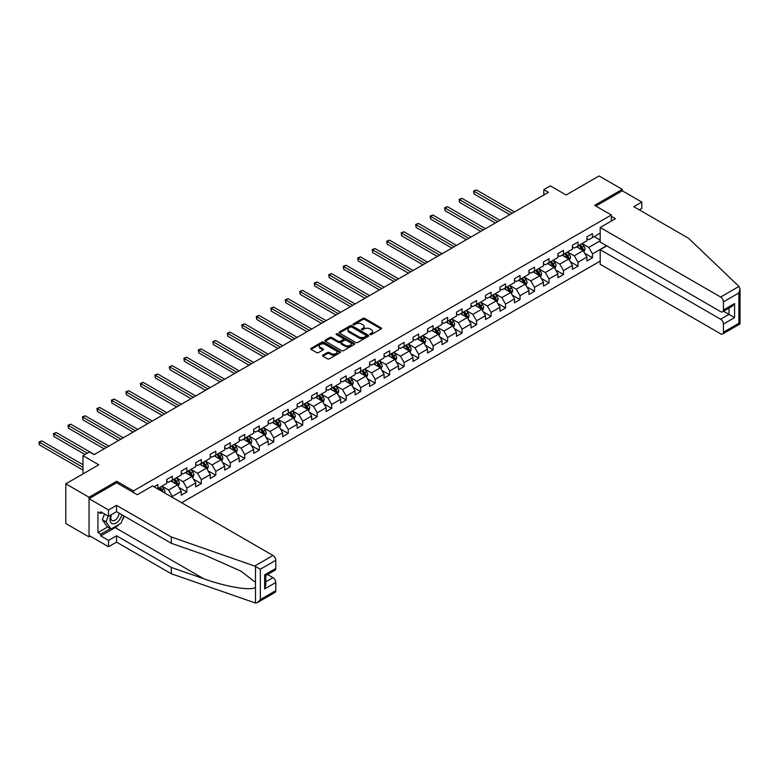 <?xml version="1.0" encoding="UTF-8"?>
<svg xmlns="http://www.w3.org/2000/svg" width="779" height="779" viewBox="0 0 779 779"><rect width="100%" height="100%" fill="white"/><g stroke="black" fill="none" stroke-linecap="round" stroke-linejoin="round"><path stroke-width="1.17" d="M370.171 334.532A0.906 0.526 0 0 0 371.447 334.532L381.135 328.933A1.285 0.74 0 0 0 381.515 328.407A1.285 0.74 0 0 0 381.135 327.881L364.728 318.407A1.285 0.74 0 0 0 362.907 318.407L353.218 324.006A0.906 0.526 0 0 0 354.494 324.736L355.75 324.015A4.129 2.386 0 0 1 361.583 324.015L362.946 324.804A4.129 2.386 0 0 1 364.163 326.489A4.129 2.386 0 0 1 362.946 328.173L361.699 328.894A0.906 0.526 0 0 0 362.975 329.634L364.231 328.913A4.129 2.386 0 0 1 370.064 328.913L371.427 329.702A4.129 2.386 0 0 1 372.635 331.387A4.129 2.386 0 0 1 371.427 333.071L370.171 333.792A0.906 0.526 0 0 0 370.171 334.532L370.171 333.792M322.886 355.146A1.285 0.74 0 0 0 322.506 355.672A1.285 0.74 0 0 0 322.886 356.198L327.492 358.856A1.285 0.74 0 0 0 329.313 358.856L340.072 352.644A1.285 0.74 0 0 0 340.442 352.118A1.285 0.74 0 0 0 340.072 351.592L323.665 342.117A1.285 0.74 0 0 0 321.834 342.117L311.084 348.33A1.285 0.74 0 0 0 310.704 348.856A1.285 0.74 0 0 0 311.084 349.382L316.644 352.595A1.285 0.74 0 0 0 318.465 352.595L323.071 349.937A1.285 0.74 0 0 0 323.451 349.411A1.285 0.74 0 0 0 323.071 348.885L320.315 347.288A3.447 1.986 0 0 1 319.302 345.886A3.447 1.986 0 0 1 321.425 344.045A3.447 1.986 0 0 1 325.184 344.474L335.992 350.716A3.447 1.986 0 0 1 336.995 352.118A3.447 1.986 0 0 1 334.873 353.958A3.447 1.986 0 0 1 331.114 353.53L329.313 352.488A1.285 0.74 0 0 0 327.492 352.488L322.886 355.146L322.886 356.198L327.492 353.559L327.492 352.488M639.286 209.843L641.799 208.402L641.799 202.073L622.294 190.816L622.294 189.365L599.08 175.957L566.109 194.993L550.325 185.879L543.82 189.638L548.465 192.316L94.132 454.615L89.488 451.937L82.993 455.686L82.993 473.924M116.704 482.824L116.704 481.266L89.03 497.245L65.806 483.837L98.777 464.81L82.993 455.686M116.704 481.266L133.423 490.916L611.34 214.994L611.34 221.051M622.294 189.365L594.62 205.344L611.34 214.994M355.837 342.487A1.285 0.74 0 0 0 357.668 342.487L368.418 336.275A1.285 0.74 0 0 0 368.798 335.749A1.285 0.74 0 0 0 368.418 335.223L352.011 325.749A1.285 0.74 0 0 0 350.19 325.749L339.43 331.961A1.285 0.74 0 0 0 339.05 332.487A1.285 0.74 0 0 0 339.43 333.013L355.837 342.487M336.645 334.727A0.906 0.526 0 0 1 337.56 334.853L354.231 344.474L343.49 350.667A1.285 0.74 0 0 1 341.669 350.667L325.252 341.202L325.252 340.15A1.285 0.74 0 0 0 324.882 340.676A1.285 0.74 0 0 0 325.252 341.202M325.252 340.15L329.858 337.492A1.285 0.74 0 0 1 331.679 337.492L338.339 341.329A1.285 0.74 0 0 0 340.16 341.329L343.218 339.566A1.285 0.74 0 0 0 343.588 339.04A1.285 0.74 0 0 0 343.218 338.514L336.285 334.512A0.906 0.526 0 0 1 337.56 333.782L354.241 343.412A1.285 0.74 0 0 1 354.62 343.938A1.285 0.74 0 0 1 354.241 344.464L354.241 343.412M89.03 497.245L89.03 536.926L65.806 523.517L65.806 483.837M133.423 492.474L133.423 490.916M181.663 502.737L600.19 261.111M600.19 233.116L592.488 237.566L592.488 233.651L586.908 236.874L586.908 240.789L577.999 245.93L577.999 242.016L572.419 245.239L572.419 249.153L563.509 254.295L563.509 250.38L557.939 253.603L557.939 257.518L549.02 262.659L549.02 258.745L543.45 261.968L543.45 265.882L534.53 271.024L534.53 267.109L528.96 270.332L528.96 274.247L520.041 279.388L520.041 275.474L514.471 278.697L514.471 282.611L505.552 287.753L505.552 283.838L499.982 287.062L499.982 290.976L491.072 296.117L491.072 292.203L485.492 295.426L485.492 299.34L476.582 304.482L476.582 300.567L471.003 303.791L471.003 307.705L462.093 312.846L462.093 308.932L456.523 312.155L456.523 316.07L447.604 321.211L447.604 317.296L442.034 320.52L442.034 324.434L433.114 329.575L433.114 325.661L427.544 328.884L427.544 332.799L418.625 337.94L418.625 334.025L413.055 337.249L413.055 341.163L404.135 346.304L404.135 342.39L398.566 345.613L398.566 349.528L389.656 354.669L389.656 350.754L384.076 353.978L384.076 357.892L375.166 363.033L375.166 359.119L369.597 362.342L369.597 366.257L360.677 371.398L360.677 367.484L355.107 370.707L355.107 374.621L346.188 379.762L346.188 375.848L340.618 379.071L340.618 382.986L331.698 388.127L331.698 384.213L326.128 387.436L326.128 391.35L317.209 396.492L317.209 392.577L311.639 395.8L311.639 399.715L302.719 404.856L302.719 400.942L297.15 404.165L297.15 408.079L288.24 413.221L288.24 409.306L282.66 412.529L282.66 416.444L273.75 421.585L273.75 417.671L268.18 420.894L268.18 424.808L259.261 429.95L259.261 426.035L253.691 429.258L253.691 433.173L244.772 438.314L244.772 434.4L239.202 437.623L239.202 441.537L230.282 446.679L230.282 442.764L224.712 445.987L224.712 449.902L215.793 455.043L215.793 451.129L210.223 454.352L210.223 458.266L201.313 463.408L201.313 459.493L195.733 462.716L195.733 466.631L186.824 471.772L186.824 467.858L181.244 471.081L181.244 474.995L172.334 480.137L172.334 476.222L166.764 479.445L166.764 483.36L157.845 488.501L157.845 484.587L154.038 486.787M606.559 245.745L592.488 253.866L592.488 257.781L586.908 261.004L586.908 257.089L577.999 262.231L577.999 266.145L572.419 269.368L572.419 265.454L563.509 270.595L563.509 274.51L557.939 277.733L557.939 273.818L549.02 278.96L549.02 282.874L543.45 286.097L543.45 282.183L534.53 287.324L534.53 291.239L528.96 294.462L528.96 290.548L520.041 295.689L520.041 299.603L514.471 302.827L514.471 298.912L505.552 304.053L505.552 307.968L499.982 311.191L499.982 307.277L491.072 312.418L491.072 316.332L485.492 319.556L485.492 315.641L476.582 320.782L476.582 324.697L471.003 327.92L471.003 324.006L462.093 329.147L462.093 333.061L456.523 336.285L456.523 332.37L447.604 337.511L447.604 341.426L442.034 344.649L442.034 340.735L433.114 345.876L433.114 349.79L427.544 353.014L427.544 349.099L418.625 354.241L418.625 358.155L413.055 361.378L413.055 357.464L404.135 362.605L404.135 366.519L398.566 369.743L398.566 365.828L389.656 370.97L389.656 374.884L384.076 378.107L384.076 374.193L375.166 379.334L375.166 383.249L369.597 386.472L369.597 382.557L360.677 387.699L360.677 391.613L355.107 394.836L355.107 390.922L346.188 396.063L346.188 399.978L340.618 403.201L340.618 399.286L331.698 404.428L331.698 408.342L326.128 411.565L326.128 407.651L317.209 412.792L317.209 416.707L311.639 419.93L311.639 416.015L302.719 421.157L302.719 425.071L297.15 428.294L297.15 424.38L288.24 429.521L288.24 433.436L282.66 436.659L282.66 432.744L273.75 437.886L273.75 441.8L268.18 445.023L268.18 441.109L259.261 446.25L259.261 450.165L253.691 453.388L253.691 449.473L244.772 454.615L244.772 458.529L239.202 461.752L239.202 457.838L230.282 462.979L230.282 466.894L224.712 470.117L224.712 466.202L215.793 471.344L215.793 475.258L210.223 478.481L210.223 474.567L201.313 479.708L201.313 483.623L195.733 486.846L195.733 482.931L186.824 488.073L186.824 491.987L181.244 495.21L181.244 491.296L172.334 496.437L172.334 497.353M170.844 481.003L177.534 484.859L168.615 490.01L161.935 486.145M166.764 481.218L168.615 482.289L172.334 480.137M168.615 490.01L172.334 496.437M177.534 484.859L181.244 491.296M185.334 472.639L192.023 476.495L183.104 481.646L176.414 477.78M181.244 472.853L183.104 473.924L186.824 471.772M183.104 481.646L186.824 488.073M192.023 476.495L195.733 482.931M199.823 464.274L206.513 468.13L197.593 473.281L190.904 469.416M195.733 464.488L197.593 465.56L201.313 463.408M197.593 473.281L201.313 479.708M206.513 468.13L210.223 474.567M214.313 455.91L220.993 459.766L212.083 464.917L205.393 461.051M210.223 456.124L212.083 457.195L215.793 455.043M212.083 464.917L215.793 471.344M220.993 459.766L224.712 466.202M228.802 447.545L235.482 451.401L226.572 456.552L219.882 452.687M224.712 447.759L226.572 448.831L230.282 446.679M226.572 456.552L230.282 462.979M235.482 451.401L239.202 457.838M243.282 439.181L249.971 443.037L241.062 448.188L234.372 444.322M239.202 439.395L241.062 440.466L244.772 438.314M241.062 448.188L244.772 454.615M249.971 443.037L253.691 449.473M257.771 430.816L264.461 434.672L255.541 439.823L248.861 435.958M253.691 431.03L255.541 432.102L259.261 429.95M255.541 439.823L259.261 446.25M264.461 434.672L268.18 441.109M272.261 422.452L278.95 426.308L270.031 431.459L263.351 427.593M268.18 422.666L270.031 423.737L273.75 421.585M270.031 431.459L273.75 437.886M278.95 426.308L282.66 432.744M286.75 414.087L293.44 417.943L284.52 423.094L277.83 419.229M282.66 414.301L284.52 415.373L288.24 413.221M284.52 423.094L288.24 429.521M293.44 417.943L297.15 424.38M301.239 405.723L307.929 409.579L299.009 414.73L292.32 410.864M297.15 405.937L299.009 407.008L302.719 404.856M299.009 414.73L302.719 421.157M307.929 409.579L311.639 416.015M315.729 397.358L322.409 401.214L313.499 406.365L306.809 402.5M311.639 397.572L313.499 398.644L317.209 396.492M313.499 406.365L317.209 412.792M322.409 401.214L326.128 407.651M330.218 388.994L336.898 392.85L327.988 398.001L321.299 394.135M326.128 389.208L327.988 390.279L331.698 388.127M327.988 398.001L331.698 404.428M336.898 392.85L340.618 399.286M344.698 380.629L351.387 384.485L342.478 389.636L335.788 385.771M340.618 380.843L342.478 381.914L346.188 379.762M342.478 389.636L346.188 396.063M351.387 384.485L355.107 390.922M359.187 372.255L365.877 376.121L356.957 381.272L350.277 377.406M355.107 372.479L356.957 373.55L360.677 371.398M356.957 381.272L360.677 387.699M365.877 376.121L369.597 382.557M373.677 363.89L380.366 367.756L371.447 372.907L364.767 369.042M369.597 364.114L371.447 365.185L375.166 363.033M371.447 372.907L375.166 379.334M380.366 367.756L384.076 374.193M388.166 355.526L394.856 359.392L385.936 364.543L379.246 360.677M384.076 355.75L385.936 356.821L389.656 354.669M385.936 364.543L389.656 370.97M394.856 359.392L398.566 365.828M402.655 347.161L409.345 351.027L400.425 356.178L393.736 352.312M398.566 347.385L400.425 348.456L404.135 346.304M400.425 356.178L404.135 362.605M409.345 351.027L413.055 357.464M417.145 338.797L423.825 342.663L414.915 347.814L408.225 343.948M413.055 339.011L414.915 340.092L418.625 337.94M414.915 347.814L418.625 354.241M423.825 342.663L427.544 349.099M431.634 330.432L438.314 334.298L429.404 339.449L422.715 335.583M427.544 330.647L429.404 331.727L433.114 329.575M429.404 339.449L433.114 345.876M438.314 334.298L442.034 340.735M446.114 322.068L452.803 325.934L443.894 331.085L437.204 327.219M442.034 322.282L443.894 323.363L447.604 321.211M443.894 331.085L447.604 337.511M452.803 325.934L456.523 332.37M460.603 313.703L467.293 317.569L458.373 322.72L451.693 318.854M456.523 313.918L458.373 314.998L462.093 312.846M458.373 322.72L462.093 329.147M467.293 317.569L471.003 324.006M475.093 305.339L481.782 309.205L472.863 314.356L466.183 310.49M471.003 305.553L472.863 306.634L476.582 304.482M472.863 314.356L476.582 320.782M481.782 309.205L485.492 315.641M489.582 296.974L496.272 300.84L487.352 305.991L480.662 302.125M485.492 297.188L487.352 298.269L491.072 296.117M487.352 305.991L491.072 312.418M496.272 300.84L499.982 307.277M504.071 288.61L510.761 292.476L501.842 297.627L495.152 293.761M499.982 288.824L501.842 289.905L505.552 287.753M501.842 297.627L505.552 304.053M510.761 292.476L514.471 298.912M518.561 280.245L525.241 284.111L516.331 289.262L509.641 285.396M514.471 280.459L516.331 281.54L520.041 279.388M516.331 289.262L520.041 295.689M525.241 284.111L528.96 290.548M533.05 271.881L539.73 275.747L530.82 280.898L524.131 277.032M528.96 272.095L530.82 273.176L534.53 271.024M530.82 280.898L534.53 287.324M539.73 275.747L543.45 282.183M547.53 263.516L554.22 267.382L545.31 272.533L538.62 268.667M543.45 263.73L545.31 264.811L549.02 262.659M545.31 272.533L549.02 278.96M554.22 267.382L557.939 273.818M562.019 255.152L568.709 259.017L559.789 264.169L553.109 260.303M557.939 255.366L559.789 256.447L563.509 254.295M559.789 264.169L563.509 270.595M568.709 259.017L572.419 265.454M576.509 246.787L583.198 250.653L574.279 255.804L567.589 251.938M572.419 247.001L574.279 248.082L577.999 245.93M574.279 255.804L577.999 262.231M583.198 250.653L586.908 257.089M600.19 240.838L588.768 247.44L582.079 243.574M594.153 236.602L600.19 240.088M586.908 238.637L588.768 239.718L592.488 237.566M588.768 247.44L592.488 253.866M89.03 536.926L90.276 536.195M543.82 189.638L543.82 194.993M584.727 253.302L592.488 257.781M570.238 261.666L577.999 266.145M555.748 270.031L563.509 274.51M541.269 278.395L549.02 282.874M526.779 286.769L534.53 291.239M512.29 295.134L520.041 299.603M497.8 303.498L505.552 307.968M483.311 311.863L491.072 316.332M468.822 320.227L476.582 324.697M454.342 328.592L462.093 333.061M439.853 336.956L447.604 341.426M425.363 345.321L433.114 349.79M410.874 353.685L418.625 358.155M396.384 362.05L404.135 366.519M381.895 370.414L389.656 374.884M367.406 378.779L375.166 383.249M352.926 387.144L360.677 391.613M338.437 395.508L346.188 399.978M323.947 403.873L331.698 408.342M309.458 412.237L317.209 416.707M294.968 420.602L302.719 425.071M280.479 428.966L288.24 433.436M265.99 437.331L273.75 441.8M251.51 445.695L259.261 450.165M237.02 454.06L244.772 458.529M222.531 462.424L230.282 466.894M208.042 470.789L215.793 475.258M193.552 479.153L201.313 483.623M179.063 487.518L186.824 491.987M370.531 334.658L371.427 334.142A4.129 2.386 0 0 0 372.635 332.458L372.635 331.387M364.163 326.489L364.163 327.56A4.129 2.386 0 0 1 362.946 329.244L362.06 329.76M381.135 327.881L381.135 328.933L364.728 319.478A1.285 0.74 0 0 0 362.907 319.478L353.578 324.862M368.418 335.223L368.418 336.275L352.011 326.82A1.285 0.74 0 0 0 350.19 326.82L339.449 333.022L339.43 331.961M366.14 336.119A0.906 0.526 0 0 0 366.14 335.379L351.738 327.063A0.906 0.526 0 0 0 350.462 327.063L349.138 327.832A4.129 2.386 0 0 0 347.931 329.517A4.129 2.386 0 0 0 349.138 331.202L358.983 336.879A4.129 2.386 0 0 0 364.815 336.879L366.14 336.119L366.14 337.19A0.906 0.526 0 0 0 366.403 336.82L366.403 335.749M347.931 329.517L347.931 330.588A4.129 2.386 0 0 0 349.138 332.273L349.138 331.202M366.14 337.19L364.815 337.959A4.129 2.386 0 0 1 358.983 337.959L349.138 332.273M325.271 341.212L329.858 338.563L329.858 337.492M343.588 339.04L343.588 340.111A1.285 0.74 0 0 1 343.218 340.637L340.16 342.4A1.285 0.74 0 0 1 338.339 342.4L331.679 338.563A1.285 0.74 0 0 0 329.858 338.563M345.243 345.321A3.447 1.986 0 0 0 349.002 345.749A3.447 1.986 0 0 0 351.134 343.909A3.447 1.986 0 0 0 350.122 342.497L346.314 340.306A1.285 0.74 0 0 0 344.493 340.306L341.436 342.069A1.285 0.74 0 0 0 341.056 342.594A1.285 0.74 0 0 0 341.436 343.12L345.243 345.321L345.243 346.392A3.447 1.986 0 0 0 349.002 346.821A3.447 1.986 0 0 0 351.134 344.98L351.134 343.909M341.056 342.594L341.056 343.666A1.285 0.74 0 0 0 341.436 344.191L341.436 343.12M345.243 346.392L341.436 344.191M336.995 352.118L336.995 353.189A3.447 1.986 0 0 1 334.873 355.029A3.447 1.986 0 0 1 331.114 354.601L329.313 353.559A1.285 0.74 0 0 0 327.492 353.559M319.302 345.886L319.302 346.957A3.447 1.986 0 0 0 320.315 348.359L320.315 347.288M323.051 349.946L320.315 348.359M340.053 352.653L323.665 343.188A1.285 0.74 0 0 0 321.834 343.188L311.094 349.391M583.929 251.919L585.039 249.144A3.476 2.006 -120 0 0 583.929 246.174L582.01 243.613M578.67 248.034L577.366 246.3M514.471 211.937L476.427 189.969L474.099 191.313L474.099 193.99L509.826 214.624M579.128 245.278L581.046 247.839A3.476 2.006 60 0 1 582.04 249.932L583.159 249.29A3.476 2.006 -120 0 0 582.156 247.196L580.238 244.635M579.372 245.142L581.494 247.975A1.772 1.022 60 0 1 581.816 248.52L583.159 249.29M474.099 193.99L473.593 191.021L512.154 213.28M473.593 191.021L476.427 189.969M111.193 514.744A8.54 4.927 120 0 0 113.033 523.848A8.54 4.927 120 0 0 121.836 514.734M111.64 514.481A5.843 3.379 120 0 0 112.03 520.489A5.843 3.379 120 0 0 112.887 520.761A5.843 3.379 120 0 0 119.08 513.147M123.89 515.922L121.066 523.196L111.037 528.99L107.327 526.838L102.312 519.71L104.532 513.974M111.037 528.99L106.022 521.852L108.252 516.117M102.312 519.71L106.022 521.852M738.979 286.448L740.05 289.048L738.891 292.933L723.428 301.863A3.944 2.279 -120 0 0 720.643 297.033L738.979 286.448L688.607 238.316L633.814 206.688L641.799 202.073M606.783 245.882L600.19 249.689L600.19 264.276L720.643 333.811A3.944 2.279 -120 0 0 722.62 334.006A3.944 2.279 -120 0 0 723.428 332.205L723.428 324.054A3.944 2.279 -120 0 0 720.643 319.234L729.008 314.404L734.578 317.618L723.428 324.054M600.19 249.689L720.643 319.234M611.34 216.338L615.42 218.695L600.19 227.487L600.19 242.074L720.643 311.619A3.944 2.279 -120 0 0 722.62 311.814A3.944 2.279 -120 0 0 723.428 310.013L723.428 301.863M600.19 227.487L720.643 297.033M622.294 190.816L595.877 206.065M723.564 311.269L729.008 314.404L729.008 308.124M723.428 310.013L734.578 303.576L731.793 306.517L722.62 311.814M723.428 332.205L738.891 323.275L739.485 323.616M119.216 524.267A14.772 8.53 -60 0 1 115.126 527.597L100.725 535.903L108.534 540.412L116.519 535.796L171.312 567.433L171.312 573.763L255.502 603.043L257.537 602.518L260.332 599.577L275.795 590.648A3.944 2.279 60 0 1 274.977 592.449L257.537 602.518M171.312 567.433L203.699 578.729C226.708 587.093 252.484 591.242 255.502 587.074L255.502 582.41L241.032 571.163L203.699 554.599L171.312 543.304L116.519 511.667L108.534 516.282L100.725 511.774L100.725 513.488L97.94 511.881L97.94 532.583L100.725 534.19L110.384 528.61M108.534 540.412L108.534 546.731L89.03 535.475L89.03 498.696L116.607 482.766L137.318 494.723L152.548 485.93L273.001 555.476A3.944 2.279 60 0 1 275.795 560.305L275.795 568.456A3.944 2.279 60 0 1 274.977 570.257L265.805 575.554L265.805 585.048L264.646 588.934L264.646 574.883C266.145 575.749 266.145 575.749 264.646 574.883L275.795 568.456M116.519 535.796L116.519 542.126L108.534 546.731M171.312 573.763L116.519 542.126M275.795 560.305L260.332 569.225L254.675 566.06L171.312 536.974L116.519 505.337L108.534 509.953L108.534 516.282M108.534 509.953L89.03 498.696M100.725 535.903L100.725 534.19M116.519 505.337L116.519 511.667M171.312 536.974L171.312 543.304M265.805 581.835L273.001 577.677A3.944 2.279 60 0 1 275.795 582.497L275.795 590.648M273.001 577.677L267.567 574.532M124.25 516.136A14.772 8.53 -60 0 1 122.147 520.401M102.215 512.631L100.725 513.488M97.94 532.583L107.599 527.003M569.439 260.283L570.549 257.508A3.476 2.006 -120 0 0 569.439 254.538L567.521 251.977M564.181 256.398L562.876 254.665M499.982 220.301L461.937 198.333L459.61 199.677L459.61 202.355L495.337 222.989M564.639 253.642L566.557 256.203A3.476 2.006 60 0 1 567.55 258.297L568.67 257.654A3.476 2.006 -120 0 0 567.667 255.561L565.758 253M564.882 253.506L567.005 256.34A1.772 1.022 60 0 1 567.336 256.885L568.67 257.654M459.61 202.355L459.104 199.385L497.664 221.645M459.104 199.385L461.937 198.333M554.95 268.648L556.06 265.873A3.476 2.006 -120 0 0 554.95 262.903L553.032 260.342M549.692 264.763L548.387 263.029M485.492 228.666L447.448 206.698L445.121 208.042L445.121 210.72L480.847 231.353M550.149 262.007L552.068 264.568A3.476 2.006 60 0 1 553.061 266.661L554.181 266.019A3.476 2.006 -120 0 0 553.187 263.925L551.269 261.364M550.393 261.871L552.525 264.704A1.772 1.022 60 0 1 552.847 265.249L554.181 266.019M445.121 210.72L444.614 207.75L483.175 230.009M444.614 207.75L447.448 206.698M540.47 277.012L541.571 274.237A3.476 2.006 -120 0 0 540.46 271.267L538.542 268.706M535.202 273.127L533.897 271.394M471.003 237.03L432.958 215.062L430.641 216.406L430.641 219.084L466.368 239.718M535.66 270.371L537.578 272.932A3.476 2.006 60 0 1 538.581 275.026L539.691 274.383A3.476 2.006 -120 0 0 538.698 272.29L536.78 269.729M535.903 270.235L538.036 273.069A1.772 1.022 60 0 1 538.357 273.614L539.691 274.383M430.641 219.084L430.125 216.114L468.685 238.374M430.125 216.114L432.958 215.062M525.981 285.377L527.081 282.602A3.476 2.006 -120 0 0 525.971 279.632L524.053 277.071M520.713 281.492L519.408 279.758M456.523 245.395L418.469 223.427L416.152 224.771L416.152 227.449L451.878 248.082M521.18 278.736L523.089 281.297A3.476 2.006 60 0 1 524.092 283.39L525.202 282.748A3.476 2.006 -120 0 0 524.209 280.654L522.29 278.093M521.424 278.6L523.546 281.433A1.772 1.022 60 0 1 523.868 281.979L525.202 282.748M416.152 227.449L415.635 224.479L454.196 246.739M415.635 224.479L418.469 223.427M511.491 293.741L512.592 290.966A3.476 2.006 -120 0 0 511.482 287.996L509.563 285.435M506.223 289.856L504.928 288.123M442.034 253.759L403.98 231.791L401.662 233.135L401.662 235.813L437.389 256.447M506.691 287.1L508.609 289.661A3.476 2.006 60 0 1 509.602 291.755L510.712 291.112A3.476 2.006 -120 0 0 509.719 289.019L507.801 286.458M506.934 286.964L509.057 289.798A1.772 1.022 60 0 1 509.378 290.343L510.712 291.112M401.662 235.813L401.146 232.843L439.707 255.103M401.146 232.843L403.98 231.791M497.002 302.106L498.102 299.331A3.476 2.006 -120 0 0 496.992 296.361L495.084 293.8M491.734 298.221L490.439 296.487M427.544 262.124L389.49 240.156L387.173 241.5L387.173 244.178L422.9 264.811M492.201 295.465L494.12 298.026A3.476 2.006 60 0 1 495.113 300.119L496.233 299.477A3.476 2.006 -120 0 0 495.23 297.383L493.311 294.822M492.445 295.329L494.568 298.162A1.772 1.022 60 0 1 494.889 298.708L496.233 299.477M387.173 244.178L386.657 241.208L425.217 263.468M386.657 241.208L389.49 240.156M482.513 310.47L483.623 307.695A3.476 2.006 -120 0 0 482.513 304.725L480.594 302.164M477.254 306.585L475.95 304.852M413.055 270.488L375.011 248.52L372.683 249.864L372.683 252.542L408.41 273.176M477.712 303.829L479.63 306.39A3.476 2.006 60 0 1 480.624 308.484L481.743 307.841A3.476 2.006 -120 0 0 480.74 305.748L478.832 303.187M477.955 303.693L480.078 306.527A1.772 1.022 60 0 1 480.4 307.072L481.743 307.841M372.683 252.542L372.177 249.572L410.737 271.832M372.177 249.572L375.011 248.52M468.023 318.835L469.133 316.06A3.476 2.006 -120 0 0 468.023 313.09L466.105 310.529M462.765 314.95L461.46 313.216M398.566 278.853L360.521 256.885L358.194 258.229L358.194 260.907L393.921 281.54M463.223 312.194L465.141 314.755A3.476 2.006 60 0 1 466.134 316.849L467.254 316.206A3.476 2.006 -120 0 0 466.261 314.112L464.342 311.551M463.466 312.058L465.589 314.891A1.772 1.022 60 0 1 465.92 315.437L467.254 316.206M358.194 260.907L357.688 257.937L396.248 280.197M357.688 257.937L360.521 256.885M453.534 327.199L454.644 324.424A3.476 2.006 -120 0 0 453.534 321.454L451.616 318.893M448.276 323.314L446.971 321.581M384.076 287.217L346.032 265.249L343.705 266.593L343.705 269.271L379.431 289.905M448.733 320.558L450.651 323.119A3.476 2.006 60 0 1 451.654 325.213L452.765 324.57A3.476 2.006 -120 0 0 451.771 322.477L449.853 319.916M448.977 320.422L451.109 323.256A1.772 1.022 60 0 1 451.431 323.801L452.765 324.57M343.705 269.271L343.198 266.301L381.759 288.561M343.198 266.301L346.032 265.249M439.054 335.564L440.154 332.789A3.476 2.006 -120 0 0 439.044 329.819L437.126 327.258M433.786 331.679L432.481 329.945M369.587 295.582L331.542 273.614L329.225 274.958L329.225 277.636L364.952 298.269M434.244 328.923L436.162 331.484A3.476 2.006 60 0 1 437.165 333.578L438.275 332.935A3.476 2.006 -120 0 0 437.282 330.841L435.364 328.28M434.487 328.787L436.62 331.62A1.772 1.022 60 0 1 436.941 332.166L438.275 332.935M329.225 277.636L328.709 274.666L367.269 296.926M328.709 274.666L331.542 273.614M424.565 343.928L425.665 341.153A3.476 2.006 -120 0 0 424.555 338.183L422.637 335.632M419.297 340.043L417.992 338.31M355.107 303.946L317.053 281.979L314.735 283.322L314.735 286L350.462 306.634M419.764 337.288L421.673 339.848A3.476 2.006 60 0 1 422.676 341.942L423.786 341.299A3.476 2.006 -120 0 0 422.793 339.206L420.874 336.645M420.008 337.151L422.13 339.985A1.772 1.022 60 0 1 422.452 340.53L423.786 341.299M314.735 286L314.219 283.03L352.78 305.29M314.219 283.03L317.053 281.979M410.075 352.293L411.176 349.518A3.476 2.006 -120 0 0 410.066 346.548L408.147 343.997M404.807 348.408L403.512 346.674M340.618 312.311L302.564 290.343L300.246 291.687L300.246 294.365L335.973 314.998M405.275 345.652L407.193 348.213A3.476 2.006 60 0 1 408.186 350.307L409.296 349.664A3.476 2.006 -120 0 0 408.303 347.57L406.385 345.009M405.518 345.516L407.641 348.349A1.772 1.022 60 0 1 407.962 348.895L409.296 349.664M300.246 294.365L299.73 291.395L338.29 313.655M299.73 291.395L302.564 290.343M395.586 360.658L396.696 357.882A3.476 2.006 -120 0 0 395.576 354.912L393.668 352.361M390.318 356.772L389.023 355.039M326.128 320.675L288.074 298.708L285.757 300.051L285.757 302.729L321.484 323.363M390.785 354.017L392.704 356.578A3.476 2.006 60 0 1 393.697 358.671L394.817 358.028A3.476 2.006 -120 0 0 393.814 355.935L391.895 353.374M391.029 353.88L393.152 356.714A1.772 1.022 60 0 1 393.473 357.259L394.817 358.028M285.757 302.729L285.25 299.759L323.801 322.019M285.25 299.759L288.074 298.708M381.097 369.022L382.207 366.247A3.476 2.006 -120 0 0 381.097 363.277L379.178 360.726M375.838 365.137L374.533 363.404M311.639 329.04L273.595 307.072L271.267 308.416L271.267 311.094L306.994 331.727M376.296 362.381L378.214 364.942A3.476 2.006 60 0 1 379.207 367.036L380.327 366.393A3.476 2.006 -120 0 0 379.324 364.299L377.416 361.738M376.539 362.245L378.662 365.078A1.772 1.022 60 0 1 378.983 365.624L380.327 366.393M271.267 311.094L270.761 308.124L309.321 330.384M270.761 308.124L273.595 307.072M366.607 377.387L367.717 374.611A3.476 2.006 -120 0 0 366.607 371.641L364.689 369.09M361.349 373.501L360.044 371.768M297.15 337.404L259.105 315.437L256.778 316.78L256.778 319.458L292.505 340.092M361.807 370.746L363.725 373.307A3.476 2.006 60 0 1 364.718 375.4L365.838 374.757A3.476 2.006 -120 0 0 364.845 372.664L362.926 370.103M362.05 370.609L364.183 373.443A1.772 1.022 60 0 1 364.504 373.988L365.838 374.757M256.778 319.458L256.272 316.488L294.832 338.748M256.272 316.488L259.105 315.437M352.118 385.751L353.228 382.976A3.476 2.006 -120 0 0 352.118 380.006L350.199 377.455M346.859 381.866L345.555 380.133M282.66 345.769L244.616 323.801L242.288 325.145L242.288 327.823L278.015 348.456M347.317 379.11L349.235 381.671A3.476 2.006 60 0 1 350.238 383.765L351.348 383.122A3.476 2.006 -120 0 0 350.355 381.028L348.437 378.467M347.561 378.974L349.693 381.807A1.772 1.022 60 0 1 350.014 382.353L351.348 383.122M242.288 327.823L241.782 324.853L280.343 347.113M241.782 324.853L244.616 323.801M337.638 394.116L338.738 391.34A3.476 2.006 -120 0 0 337.628 388.37L335.71 385.819M332.37 390.23L331.065 388.497M268.171 354.133L230.126 332.166L227.809 333.509L227.809 336.187L263.536 356.821M332.837 387.475L334.746 390.036A3.476 2.006 60 0 1 335.749 392.129L336.859 391.486A3.476 2.006 -120 0 0 335.866 389.393L333.948 386.832M333.071 387.338L335.204 390.172A1.772 1.022 60 0 1 335.525 390.717L336.859 391.486M227.809 336.187L227.293 333.217L265.853 355.477M227.293 333.217L230.126 332.166M323.149 402.48L324.249 399.705A3.476 2.006 -120 0 0 323.139 396.735L321.221 394.184M317.881 398.595L316.576 396.862M253.691 362.498L215.637 340.53L213.319 341.874L213.319 344.552L249.046 365.185M318.348 395.839L320.266 398.4A3.476 2.006 60 0 1 321.26 400.494L322.37 399.851A3.476 2.006 -120 0 0 321.376 397.757L319.458 395.196M318.592 395.703L320.714 398.536A1.772 1.022 60 0 1 321.036 399.082L322.37 399.851M213.319 344.552L212.803 341.582L251.364 363.842M212.803 341.582L215.637 340.53M308.659 410.845L309.76 408.069A3.476 2.006 -120 0 0 308.65 405.099L306.731 402.548M303.391 406.959L302.096 405.226M239.202 370.862L201.148 348.895L198.83 350.238L198.83 352.916L234.557 373.55M303.859 404.204L305.777 406.765A3.476 2.006 60 0 1 306.77 408.858L307.88 408.215A3.476 2.006 -120 0 0 306.887 406.122L304.969 403.561M304.102 404.067L306.225 406.901A1.772 1.022 60 0 1 306.546 407.446L307.88 408.215M198.83 352.916L198.314 349.946L236.874 372.206M198.314 349.946L201.148 348.895M294.17 419.209L295.28 416.434A3.476 2.006 -120 0 0 294.16 413.464L292.252 410.913M288.902 415.324L287.607 413.591M224.712 379.227L186.658 357.259L184.341 358.603L184.341 361.281L220.067 381.914M289.369 412.568L291.288 415.129A3.476 2.006 60 0 1 292.281 417.223L293.401 416.58A3.476 2.006 -120 0 0 292.398 414.486L290.479 411.925M289.613 412.432L291.736 415.265A1.772 1.022 60 0 1 292.057 415.811L293.401 416.58M184.341 361.281L183.834 358.311L222.385 380.571M183.834 358.311L186.658 357.259M279.68 427.583L280.791 424.798A3.476 2.006 -120 0 0 279.68 421.828L277.762 419.277M274.422 423.688L273.117 421.955M210.223 387.591L172.178 365.624L169.851 366.967L169.851 369.645L205.578 390.279M274.88 420.933L276.798 423.494A3.476 2.006 60 0 1 277.791 425.587L278.911 424.945A3.476 2.006 -120 0 0 277.908 422.851L276 420.29M275.123 420.796L277.246 423.63A1.772 1.022 60 0 1 277.567 424.175L278.911 424.945M169.851 369.645L169.345 366.675L207.905 388.935M169.345 366.675L172.178 365.624M265.191 435.948L266.301 433.163A3.476 2.006 -120 0 0 265.191 430.193L263.273 427.642M259.933 432.053L258.628 430.32M195.733 395.956L157.689 373.988L155.362 375.332L155.362 378.01L191.089 398.644M260.39 429.297L262.309 431.858A3.476 2.006 60 0 1 263.302 433.952L264.422 433.309A3.476 2.006 -120 0 0 263.429 431.215L261.51 428.654M260.634 429.161L262.766 431.994A1.772 1.022 60 0 1 263.088 432.54L264.422 433.309M155.362 378.01L154.855 375.04L193.416 397.3M154.855 375.04L157.689 373.988M250.711 444.312L251.812 441.527A3.476 2.006 -120 0 0 250.702 438.558L248.783 436.006M245.443 440.417L244.139 438.684M181.244 404.32L143.2 382.353L140.872 383.696L140.872 386.374L176.599 407.008M245.901 437.662L247.819 440.223A3.476 2.006 60 0 1 248.822 442.316L249.932 441.674A3.476 2.006 -120 0 0 248.939 439.58L247.021 437.019M246.145 437.525L248.277 440.359A1.772 1.022 60 0 1 248.598 440.904L249.932 441.674M140.872 386.374L140.366 383.404L178.927 405.664M140.366 383.404L143.2 382.353M236.222 452.677L237.322 449.892A3.476 2.006 -120 0 0 236.212 446.922L234.294 444.371M230.954 448.782L229.649 447.049M166.764 412.685L128.71 390.717L126.393 392.061L126.393 394.739L162.12 415.373M231.421 446.026L233.33 448.587A3.476 2.006 60 0 1 234.333 450.681L235.443 450.038A3.476 2.006 -120 0 0 234.45 447.944L232.532 445.384M231.655 445.89L233.788 448.723A1.772 1.022 60 0 1 234.109 449.269L235.443 450.038M126.393 394.739L125.877 391.769L164.437 414.029M125.877 391.769L128.71 390.717M221.733 461.041L222.833 458.256A3.476 2.006 -120 0 0 221.723 455.287L219.805 452.735M216.465 457.146L215.16 455.413M152.275 421.049L114.221 399.082L111.903 400.425L111.903 403.103L147.63 423.737M216.932 454.391L218.85 456.952A3.476 2.006 60 0 1 219.844 459.045L220.954 458.403A3.476 2.006 -120 0 0 219.96 456.309L218.042 453.748M217.175 454.254L219.298 457.088A1.772 1.022 60 0 1 219.62 457.633L220.954 458.403M111.903 403.103L111.387 400.133L149.948 422.393M111.387 400.133L114.221 399.082M207.243 469.406L208.344 466.621A3.476 2.006 -120 0 0 207.233 463.651L205.315 461.1M201.975 465.511L200.68 463.778M137.786 429.414L99.731 407.446L97.414 408.79L97.414 411.468L133.141 432.102M202.443 462.755L204.361 465.316A3.476 2.006 60 0 1 205.354 467.41L206.464 466.767A3.476 2.006 -120 0 0 205.471 464.673L203.553 462.113M202.686 462.619L204.809 465.452A1.772 1.022 60 0 1 205.13 465.998L206.464 466.767M97.414 411.468L96.898 408.498L135.458 430.758M96.898 408.498L99.731 407.446M192.754 477.77L193.864 474.986A3.476 2.006 -120 0 0 192.744 472.016L190.836 469.464M187.486 473.875L186.191 472.142M123.296 437.779L85.242 415.811L82.925 417.154L82.925 419.832L118.651 440.466M187.953 471.12L189.872 473.681A3.476 2.006 60 0 1 190.865 475.774L191.985 475.132A3.476 2.006 -120 0 0 190.982 473.038L189.063 470.477M188.197 470.983L190.319 473.817A1.772 1.022 60 0 1 190.641 474.362L191.985 475.132M82.925 419.832L82.418 416.862L120.979 439.122M82.418 416.862L85.242 415.811M178.264 486.135L179.374 483.35A3.476 2.006 -120 0 0 178.264 480.38L176.346 477.829M173.006 482.24L171.701 480.507M108.807 446.143L70.762 424.175L68.435 425.519L68.435 428.197L104.162 448.831M173.464 479.484L175.382 482.045A3.476 2.006 60 0 1 176.375 484.139L177.495 483.496A3.476 2.006 -120 0 0 176.492 481.403L174.584 478.842M173.707 479.348L175.83 482.182A1.772 1.022 60 0 1 176.151 482.727L177.495 483.496M68.435 428.197L67.929 425.227L106.489 447.487M67.929 425.227L70.762 424.175M164.496 492.825L164.885 491.715A3.476 2.006 -120 0 0 163.775 488.745L161.857 486.193M94.317 454.508L56.273 432.54L53.946 433.884L53.946 436.561L85.028 454.508M163.025 491.977L163.006 491.861A3.476 2.006 -120 0 0 162.013 489.767L160.094 487.206M159.218 487.712L161.35 490.546A1.772 1.022 60 0 1 161.672 491.091L163.006 491.861M158.974 487.849L160.893 490.41A3.476 2.006 60 0 1 161.263 490.955M53.946 436.561L53.439 433.591L87.355 453.174M53.439 433.591L56.273 432.54M82.993 464.703L41.784 440.904L39.456 442.248L39.456 444.926L82.993 470.058M39.456 444.926L38.95 441.956L82.993 467.381M38.95 441.956L41.784 440.904M371.427 334.142L371.427 333.071M361.699 329.634L361.699 328.894M362.946 329.244L362.946 328.173M353.218 324.736L353.218 324.006M362.907 319.478L362.907 318.407M364.728 319.478L364.728 318.407M350.19 326.82L350.19 325.749M352.011 326.82L352.011 325.749M358.983 337.959L358.983 336.879M364.815 337.959L364.815 336.879M331.679 338.563L331.679 337.492M338.339 342.4L338.339 341.329M340.16 342.4L340.16 341.329M343.218 340.637L343.218 339.566M337.56 334.853L337.56 333.782M329.313 353.559L329.313 352.488M331.114 354.601L331.114 353.53M323.071 349.937L323.071 348.885M311.084 349.382L311.084 348.33M321.834 343.188L321.834 342.117M323.665 343.188L323.665 342.117M340.072 352.644L340.072 351.592M582.858 250.458L585.01 249.212M582.156 247.196L583.929 246.174M579.683 248.628L581.046 247.839M738.891 323.275L738.891 292.933M734.578 303.576L734.578 317.618M255.502 603.043L255.502 587.074M255.502 582.41L255.502 566.44M260.332 569.225L260.332 599.577M275.795 582.497L264.646 588.934M254.675 566.06L273.001 555.476M115.126 527.597L203.699 578.729M568.368 258.823L570.52 257.576M567.667 255.561L569.439 254.538M565.194 256.992L566.557 256.203M553.879 267.187L556.04 265.941M553.187 263.925L554.95 262.903M550.704 265.357L552.068 264.568M539.389 275.552L541.551 274.305M538.698 272.29L540.46 271.267M536.225 273.721L537.578 272.932M524.9 283.916L527.062 282.67M524.209 280.654L525.971 279.632M521.735 282.086L523.089 281.297M510.411 292.281L512.572 291.034M509.719 289.019L511.482 287.996M507.246 290.45L508.609 289.661M495.921 300.645L498.083 299.399M495.23 297.383L496.992 296.361M492.756 298.815L494.12 298.026M481.441 309.01L483.593 307.763M480.74 305.748L482.513 304.725M478.267 307.179L479.63 306.39M466.952 317.374L469.104 316.128M466.261 314.112L468.023 313.09M463.778 315.544L465.141 314.755M452.463 325.739L454.624 324.492M451.771 322.477L453.534 321.454M449.288 323.908L450.651 323.119M437.973 334.103L440.135 332.857M437.282 330.841L439.044 329.819M434.809 332.273L436.162 331.484M423.484 342.468L425.646 341.221M422.793 339.206L424.555 338.183M420.319 340.637L421.673 339.848M408.994 350.832L411.156 349.586M408.303 347.57L410.066 346.548M405.83 349.002L407.193 348.213M394.505 359.197L396.667 357.951M393.814 355.935L395.576 354.912M391.34 357.366L392.704 356.578M380.025 367.561L382.177 366.315M379.324 364.299L381.097 363.277M376.851 365.731L378.214 364.942M365.536 375.926L367.688 374.68M364.845 372.664L366.607 371.641M362.362 374.095L363.725 373.307M351.047 384.29L353.208 383.044M350.355 381.028L352.118 380.006M347.872 382.46L349.235 381.671M336.557 392.655L338.719 391.409M335.866 389.393L337.628 388.37M333.393 390.824L334.746 390.036M322.068 401.019L324.23 399.773M321.376 397.757L323.139 396.735M318.903 399.189L320.266 398.4M307.578 409.384L309.74 408.138M306.887 406.122L308.65 405.099M304.414 407.553L305.777 406.765M293.089 417.748L295.251 416.502M292.398 414.486L294.16 413.464M289.924 415.918L291.288 415.129M278.609 426.113L280.761 424.867M277.908 422.851L279.68 421.828M275.435 424.282L276.798 423.494M264.12 434.478L266.272 433.231M263.429 431.215L265.191 430.193M260.946 432.647L262.309 431.858M249.631 442.842L251.792 441.596M248.939 439.58L250.702 438.558M246.456 441.011L247.819 440.223M235.141 451.207L237.303 449.96M234.45 447.944L236.212 446.922M231.976 449.376L233.33 448.587M220.652 459.571L222.813 458.325M219.96 456.309L221.723 455.287M217.487 457.74L218.85 456.952M206.162 467.936L208.324 466.689M205.471 464.673L207.233 463.651M202.998 466.105L204.361 465.316M191.673 476.3L193.835 475.054M190.982 473.038L192.744 472.016M188.508 474.469L189.872 473.681M177.193 484.665L179.345 483.418M176.492 481.403L178.264 480.38M174.019 482.834L175.382 482.045M163.765 492.406L164.866 491.783M162.013 489.767L163.775 488.745M740.05 289.048L740.05 323.947L722.62 334.006"/></g></svg>
